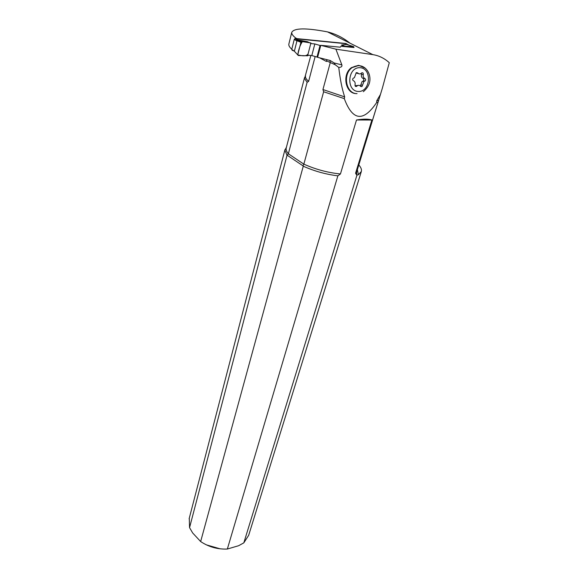 <?xml version="1.0" encoding="UTF-8"?>
<svg xmlns="http://www.w3.org/2000/svg" width="578" height="578" viewBox="0 0 578 578"><rect width="100%" height="100%" fill="white"/><g stroke="black" fill="none" stroke-linecap="round" stroke-linejoin="round"><path stroke-width="0.87" d="M358.309 65.379L351.489 67.604C341.656 74.331 345.507 93.911 356.402 93.593M380.396 94.525L376.762 100.738L376.683 102.479C363.396 122.196 352.602 120.918 344.3 98.636L344.676 96.894C342.097 89.222 340.124 79.403 338.766 67.445C341.258 67.337 342.292 66.492 341.865 64.902L335.897 49.166L372.853 54.635C378.901 55.582 384.384 58.27 389.29 62.699L382.325 88.311L356.25 172.981L356.236 174.412L355.586 173.183L371.885 120.007L356.496 119.986L340.449 173.956L337.863 175.835L227.349 549.028C217.668 549.461 208.766 546.969 200.653 541.557L192.676 532.981L189.555 527.642L189.273 518.213M291.789 49.26C289.578 47.266 288.595 45.568 288.834 44.166L288.913 43.856M295.416 38.69L295.604 37.931C292.786 35.713 291.5 33.849 291.745 32.354C294.166 27.939 306.087 27.787 327.524 31.891C335.645 33.929 343.137 37.686 350.008 43.177M315.154 56.528L308.616 81.382L307.113 82.322L288.364 153.784L303.847 164.138L323.637 91.765L322.936 89.539L330.219 62.807L329.973 60.444M343.621 46.515L341.519 45.026L346.605 44.448L353.62 46.587L354.003 47.519L340.926 46.254L340.276 47.194L320.783 45.33L317.604 57.323L330.146 60.488L334.178 62.966L335.247 64.772L326.599 60.863L326.433 61.478L319.648 57.843M320.783 45.33L335.897 49.166M338.766 67.445L335.247 64.772M295.604 37.931L296.817 38.618L345.947 43.502L348.686 45.077M349.307 45.272L348.715 44.983M326.599 60.863L326.7 59.621M345.832 43.928L345.947 43.502M377.954 102.263L376.683 102.479M344.3 98.636L323.637 91.765M356.496 119.986C363.533 118.873 368.663 118.88 371.885 120.007M307.113 82.322L304.57 78.536L305.502 76M358.808 164.954C360.968 167.374 361.814 169.542 361.344 171.464L358.447 174.715L356.958 175.112L243.822 542.85L238.627 545.711L227.349 549.028M361.25 171.774L248.677 535.307L243.822 542.85M356.958 175.112L356.236 174.412M189.555 527.642L287.02 155.301L284.889 150.237L286.211 148.084C285.864 149.753 286.58 151.653 288.364 153.784L287.02 155.301M286.435 147.217L284.889 150.237M200.653 541.557L303.262 166.204C314.36 171.153 325.891 174.368 337.863 175.835M220.175 548.833L206.332 544.844M303.262 166.204L302.973 165.821L303.847 164.138C315.747 169.448 327.943 172.728 340.449 173.956M287.382 155.359L302.973 165.821M357.898 85.45L355.492 85.681L357.276 85.782C358.533 85.017 359.646 85.197 360.607 86.332L361.987 86.57L362.565 85.089L360.759 84.995L360.477 86.173M362.124 81.476L364.718 81.18L362.124 81.476L360.759 84.995M363.93 81.563L362.565 85.089M364.718 81.18L365.05 81.014C365.867 80.067 365.816 79.237 364.906 78.543L363.092 78.471C364.003 79.164 364.053 79.988 363.237 80.934L365.05 81.014M364.906 78.543C363.432 77.777 362.897 76.419 363.295 74.461L361.481 74.396C361.084 76.347 361.626 77.705 363.092 78.471M363.295 74.461C363.374 73.023 362.839 72.496 361.691 72.893L361.084 73.435C359.812 74.23 358.692 74.042 357.71 72.879L356.294 72.647L354.401 77.654L353.209 78.24C352.407 79.2 352.464 80.031 353.389 80.718C354.878 81.484 355.427 82.849 355.029 84.8C354.95 86.223 355.477 86.743 356.626 86.36L355.21 86.1M361.481 74.396L361.366 73.196M356.005 72.944L358.685 73.709M357.276 85.782L356.821 86.187M346.605 44.448L345.283 43.639L294.903 38.683L294.238 39.434L291.753 49.412L292.208 50.3L294.267 51.117L298.284 55.51L307.597 55.791L308.565 55.264L311.809 55.546L316.982 57.063L320.039 45.474L314.837 43.95L311.585 43.632L307.323 41.681L296.796 39.716M317.662 57.121L316.982 57.063M320.039 45.474L320.725 45.539M291.753 49.412L294.267 51.117M294.426 50.98L296.933 40.966L296.796 39.759M296.882 40.684L300.914 42.317L301.824 41.544L296.846 39.542M301.824 41.544L310.921 42.953L307.597 55.791M353.62 46.587L344.9 46.247L341.519 45.026M314.837 43.95L311.809 55.546M300.914 42.317L297.807 54.621M344.9 46.247L344.286 46.58M310.921 42.953L308.088 53.877C306.138 57.049 300.871 55.488 297.771 54.924C298.566 49.52 300.098 45.084 302.373 41.63L310.921 42.953M355.586 173.183L356.25 172.981L356.669 171.919L381.191 92.018M334.178 62.966L341.865 64.902M327.524 31.891L372.853 54.635M286.298 147.751L304.57 77.517M358.447 174.715L357.356 169.672M322.936 89.539L344.676 96.894M305.545 75.848L305.473 76.108C305.198 77.568 306.246 79.323 308.616 81.382M376.762 100.738L378.597 100.399M357.71 72.879L356.099 72.828M358.36 91.476C370.614 92.047 372.333 68.24 359.971 67.691C347.494 66.99 345.969 91.237 358.36 91.476M357.06 93.643C346.143 93.99 342.277 74.36 352.132 67.612L358.96 65.393L365.361 68.218M295.105 38.661L296.767 39.607M294.238 39.434L296.933 40.966M291.745 32.354L288.834 44.166M284.968 149.623L189.122 518.791M356.727 174.953L356.626 172.063M310.856 55.459L304.57 78.536M360.751 86.498L361.987 86.57M355.376 86.288L356.626 86.36M363.331 91.707C369.06 86.801 371.076 81.223 369.393 74.967C367.875 69.187 361.618 62.287 352.132 67.612L351.489 67.604M301.449 41.609L296.752 39.716M294.903 38.683L296.774 39.745"/></g></svg>
